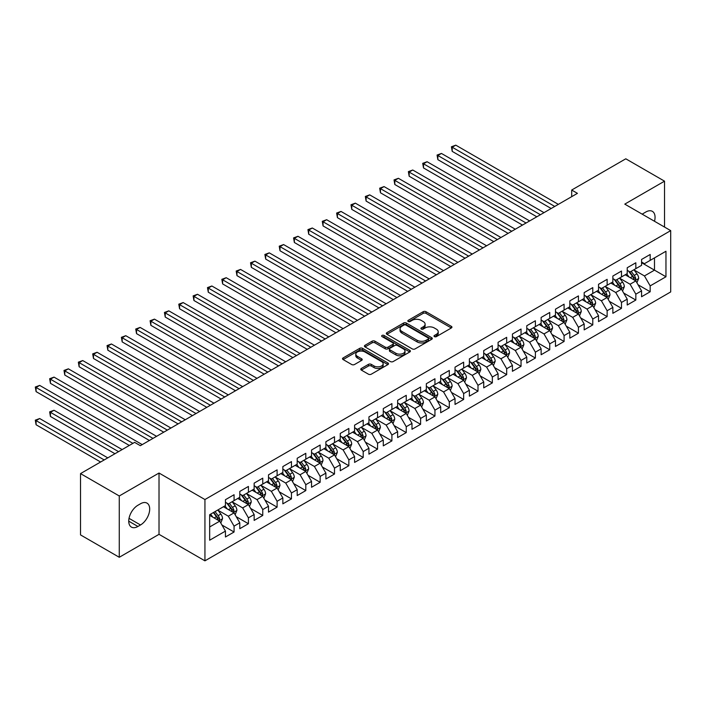 <?xml version="1.0" encoding="UTF-8"?>
<svg xmlns="http://www.w3.org/2000/svg" width="706" height="706" viewBox="0 0 706 706"><rect width="100%" height="100%" fill="white"/><g stroke="black" fill="none" stroke-linecap="round" stroke-linejoin="round"><path stroke-width="1.06" d="M434.411 336.612A1.394 0.803 0 0 0 436.387 336.612L451.346 327.972A1.994 1.147 0 0 0 451.937 327.152A1.994 1.147 0 0 0 451.346 326.34L426 311.708A1.994 1.147 0 0 0 423.185 311.708L408.218 320.347A1.394 0.803 0 0 0 407.812 320.912A1.394 0.803 0 0 0 408.218 321.486A1.394 0.803 0 0 0 410.186 321.486L412.127 320.365A6.372 3.68 0 0 1 421.138 320.365L423.247 321.583A6.372 3.68 0 0 1 425.118 324.186A6.372 3.68 0 0 1 423.247 326.79L421.314 327.911A1.394 0.803 0 0 0 420.908 328.475A1.394 0.803 0 0 0 421.314 329.049A1.394 0.803 0 0 0 423.282 329.049L425.224 327.928A6.372 3.68 0 0 1 434.234 327.928L436.352 329.146A6.372 3.68 0 0 1 438.214 331.749A6.372 3.68 0 0 1 436.352 334.353L434.411 335.474A1.394 0.803 0 0 0 434.005 336.038A1.394 0.803 0 0 0 434.411 336.612L434.411 335.474M361.348 368.461A1.994 1.147 0 0 0 360.766 369.273A1.994 1.147 0 0 0 361.348 370.094L368.461 374.198A1.994 1.147 0 0 0 371.277 374.198L387.903 364.605A1.994 1.147 0 0 0 388.485 363.784A1.994 1.147 0 0 0 387.903 362.972L362.549 348.34A1.994 1.147 0 0 0 359.733 348.34L343.107 357.933A1.994 1.147 0 0 0 342.525 358.745A1.994 1.147 0 0 0 343.107 359.557L351.703 364.517A1.994 1.147 0 0 0 354.518 364.517L361.631 360.413A1.994 1.147 0 0 0 362.213 359.601A1.994 1.147 0 0 0 361.631 358.789L357.368 356.327A5.33 3.08 0 0 1 355.806 354.156A5.33 3.08 0 0 1 359.098 351.314A5.33 3.08 0 0 1 364.905 351.976L381.593 361.613A5.33 3.08 0 0 1 383.155 363.784A5.33 3.08 0 0 1 379.872 366.626A5.33 3.08 0 0 1 374.065 365.964L371.277 364.358A1.994 1.147 0 0 0 368.461 364.358L361.348 368.461L361.348 370.094M119.27 495.974L119.27 557.281L159.018 534.327L159.018 473.029L119.27 495.974L80.528 473.602L134.625 442.371L140.362 445.689L577.429 193.347L571.692 190.038L571.692 196.665M159.018 473.029L204.934 499.539L670.7 230.624L670.7 291.931L204.934 560.838L204.934 499.539M664.531 227.067L664.531 181.168L624.784 204.122L670.7 230.624M664.531 181.168L625.79 158.806L571.692 190.038M412.269 348.905A1.994 1.147 0 0 0 415.084 348.905L431.701 339.312A1.994 1.147 0 0 0 432.284 338.501A1.994 1.147 0 0 0 431.701 337.689L406.347 323.048A1.994 1.147 0 0 0 403.532 323.048L386.914 332.641A1.994 1.147 0 0 0 386.332 333.461A1.994 1.147 0 0 0 386.914 334.273L412.269 348.905M382.608 336.912A1.394 0.803 0 0 1 384.029 337.106L384.029 335.447L409.798 350.326A1.994 1.147 0 0 1 410.38 351.147A1.994 1.147 0 0 1 409.798 351.959L393.18 361.551A1.994 1.147 0 0 1 390.365 361.551L365.011 346.911L365.011 345.287A1.994 1.147 0 0 0 364.428 346.099A1.994 1.147 0 0 0 365.011 346.911M365.011 345.287L372.124 341.183A1.994 1.147 0 0 1 374.939 341.183L385.22 347.123A1.994 1.147 0 0 0 388.044 347.123L392.757 344.396A1.994 1.147 0 0 0 393.339 343.584A1.994 1.147 0 0 0 392.757 342.772L382.052 336.585A1.394 0.803 0 0 1 381.646 336.021A1.394 0.803 0 0 1 382.511 335.271A1.394 0.803 0 0 1 384.029 335.447M641.569 262.685L654.488 270.142L654.488 257.884L665.961 251.257L650.182 260.373L650.182 254.487L641.569 259.455L641.569 265.341L635.832 268.651L635.832 262.773L627.219 267.742L627.219 273.628L621.483 276.937L621.483 271.06L612.87 276.028L612.87 281.906L607.134 285.224L607.134 279.338L598.529 284.306L598.529 290.192L592.784 293.502L592.784 287.624L584.18 292.593L584.18 298.479L578.435 301.789L578.435 295.911L569.83 300.88L569.83 306.757L564.085 310.075L564.085 304.189L555.481 309.166L555.481 315.044L549.736 318.362L549.736 312.476L541.131 317.444L541.131 323.33L535.386 326.64L535.386 320.762L526.782 325.731L526.782 331.617L521.037 334.926L521.037 329.049L512.432 334.017L512.432 339.895L506.687 343.213L506.687 337.327L498.083 342.304L498.083 348.182L492.347 351.5L492.347 345.613L483.734 350.582L483.734 356.468L477.997 359.778L477.997 353.9L469.384 358.869L469.384 364.755L463.648 368.064L463.648 362.187L455.035 367.155L455.035 373.033L449.298 376.351L449.298 370.465L440.685 375.442L440.685 381.319L434.949 384.638L434.949 378.751L426.336 383.72L426.336 389.606L420.599 392.915L420.599 387.038L411.986 392.006L411.986 397.884L406.25 401.202L406.25 395.316L397.637 400.293L397.637 406.171L391.901 409.489L391.901 403.603L383.287 408.571L383.287 414.457L377.551 417.767L377.551 411.889L368.938 416.858L368.938 422.744L363.202 426.053L363.202 420.176L354.589 425.144L354.589 431.022L348.852 434.34L348.852 428.454L340.248 433.431L340.248 439.308L334.503 442.627L334.503 436.74L325.898 441.709L325.898 447.595L320.153 450.905L320.153 445.027L311.549 449.996L311.549 455.882L305.804 459.191L305.804 453.314L297.2 458.282L297.2 464.16L291.454 467.478L291.454 461.592L282.85 466.569L282.85 472.446L277.105 475.765L277.105 469.878L268.501 474.847L268.501 480.733L262.756 484.042L262.756 478.165L254.151 483.133L254.151 489.011L248.415 492.329L248.415 486.443L239.802 491.42L239.802 497.298L234.065 500.616L234.065 494.729L225.452 499.698L225.452 505.584L209.664 514.7L209.664 540.214L225.452 531.097L219.716 521.16L209.664 515.362M665.961 251.257L665.961 276.77L650.182 285.886L644.446 275.94L634.041 269.939M638.056 284.765L650.182 291.763L650.182 285.886M650.182 291.763L641.569 296.741L641.569 290.854L635.832 294.173L630.096 284.227L619.692 278.226M623.707 293.052L635.832 300.05L635.832 294.173M635.832 300.05L627.219 305.018L627.219 299.141L621.483 302.45L615.747 292.513L605.342 286.504M609.357 301.338L621.483 308.337L621.483 302.45M621.483 308.337L612.87 313.305L612.87 307.428L607.134 310.737L601.397 300.8L590.993 294.79M595.008 309.616L607.134 316.623L607.134 310.737M607.134 316.623L598.529 321.592L598.529 315.706L592.784 319.024L587.048 309.078L576.643 303.077M580.659 317.903L592.784 324.901L592.784 319.024M592.784 324.901L584.18 329.878L584.18 323.992L578.435 327.31L572.698 317.365L562.294 311.355M566.309 326.19L578.435 333.188L578.435 327.31M578.435 333.188L569.83 338.156L569.83 332.279L564.085 335.588L558.349 325.651L547.944 319.641M551.96 334.476L564.085 341.475L564.085 335.588M564.085 341.475L555.481 346.443L555.481 340.566L549.736 343.875L543.999 333.938L533.595 327.928M537.61 342.754L549.736 349.761L549.736 343.875M549.736 349.761L541.131 354.73L541.131 348.843L535.386 352.162L529.65 342.216L519.245 336.215M523.261 351.041L535.386 358.039L535.386 352.162M535.386 358.039L526.782 363.008L526.782 357.13L521.037 360.439L515.301 350.503L504.896 344.493M508.92 359.328L521.037 366.326L521.037 360.439M521.037 366.326L512.432 371.294L512.432 365.417L506.687 368.726L500.951 358.789L490.546 352.779M494.571 367.605L506.687 374.612L506.687 368.726M506.687 374.612L498.083 379.581L498.083 373.695L492.347 377.013L486.602 367.067L476.197 361.066M480.221 375.892L492.347 382.89L492.347 377.013M492.347 382.89L483.734 387.868L483.734 381.981L477.997 385.3L472.252 375.354L461.848 369.353M465.872 384.179L477.997 391.177L477.997 385.3M477.997 391.177L469.384 396.145L469.384 390.268L463.648 393.577L457.903 383.64L447.498 377.631M451.522 392.465L463.648 399.464L463.648 393.577M463.648 399.464L455.035 404.432L455.035 398.555L449.298 401.864L443.553 391.927L433.149 385.917M437.173 400.743L449.298 407.75L449.298 401.864M449.298 407.75L440.685 412.719L440.685 406.832L434.949 410.151L429.204 400.205L418.808 394.204M422.823 409.03L434.949 416.028L434.949 410.151M434.949 416.028L426.336 421.005L426.336 415.119L420.599 418.437L414.854 408.492L404.459 402.482M408.474 417.317L420.599 424.315L420.599 418.437M420.599 424.315L411.986 429.283L411.986 423.406L406.25 426.715L400.505 416.778L390.109 410.768M394.125 425.603L406.25 432.601L406.25 426.715M406.25 432.601L397.637 437.57L397.637 431.693L391.901 435.002L386.164 425.065L375.76 419.055M379.775 433.881L391.901 440.888L391.901 435.002M391.901 440.888L383.287 445.857L383.287 439.97L377.551 443.289L371.815 433.343L361.41 427.342M365.426 442.168L377.551 449.166L377.551 443.289M377.551 449.166L368.938 454.135L368.938 448.257L363.202 451.566L357.465 441.629L347.061 435.62M351.076 450.454L363.202 457.453L363.202 451.566M363.202 457.453L354.589 462.421L354.589 456.544L348.852 459.853L343.116 449.916L332.711 443.906M336.727 458.741L348.852 465.739L348.852 459.853M348.852 465.739L340.248 470.708L340.248 464.822L334.503 468.14L328.767 458.194L318.362 452.193M322.377 467.019L334.503 474.017L334.503 468.14M334.503 474.017L325.898 478.995L325.898 473.108L320.153 476.426L314.417 466.481L304.012 460.48M308.028 475.306L320.153 482.304L320.153 476.426M320.153 482.304L311.549 487.272L311.549 481.395L305.804 484.704L300.068 474.767L289.663 468.758M293.678 483.592L305.804 490.591L305.804 484.704M305.804 490.591L297.2 495.559L297.2 489.682L291.454 492.991L285.718 483.054L275.314 477.044M279.329 491.87L291.454 498.877L291.454 492.991M291.454 498.877L282.85 503.846L282.85 497.959L277.105 501.278L271.369 491.332L260.964 485.331M264.979 500.157L277.105 507.155L277.105 501.278M277.105 507.155L268.501 512.132L268.501 506.246L262.756 509.564L257.019 499.619L246.615 493.618M250.639 508.444L262.756 515.442L262.756 509.564M262.756 515.442L254.151 520.41L254.151 514.533L248.415 517.842L242.67 507.905L232.265 501.895M236.289 516.73L248.415 523.728L248.415 517.842M248.415 523.728L239.802 528.697L239.802 522.819L234.065 526.129L228.32 516.192L217.916 510.182M221.94 525.008L234.065 532.015L234.065 526.129M234.065 532.015L225.452 536.984L225.452 531.097M225.452 502.266L228.32 503.925L234.065 500.616M209.664 526.958L219.716 521.16M239.802 493.988L242.67 495.638L248.415 492.329M228.32 516.192L234.065 512.874L223.44 506.74M239.802 522.819L234.065 512.874M254.151 485.702L257.019 487.361L262.756 484.042M242.67 507.905L248.415 504.587L237.79 498.462M254.151 514.533L248.415 504.587M268.501 477.415L271.369 479.074L277.105 475.765M257.019 499.619L262.756 496.309L252.139 490.176M268.501 506.246L262.756 496.309M282.85 469.137L285.718 470.787L291.454 467.478M271.369 491.332L277.105 488.022L266.489 481.889M282.85 497.959L277.105 488.022M297.2 460.85L300.068 462.509L305.804 459.191M285.718 483.054L291.454 479.736L280.838 473.602M297.2 489.682L291.454 479.736M311.549 452.564L314.417 454.223L320.153 450.905M300.068 474.767L305.804 471.449L295.187 465.325M311.549 481.395L305.804 471.449M325.898 444.277L328.767 445.936L334.503 442.627M314.417 466.481L320.153 463.171L309.537 457.038M325.898 473.108L320.153 463.171M340.248 435.999L343.116 437.649L348.852 434.34M328.767 458.194L334.503 454.885L323.886 448.751M340.248 464.822L334.503 454.885M354.589 427.712L357.465 429.372L363.202 426.053M343.116 449.916L348.852 446.598L338.236 440.473M354.589 456.544L348.852 446.598M368.938 419.426L371.815 421.085L377.551 417.767M357.465 441.629L363.202 438.32L352.585 432.187M368.938 448.257L363.202 438.32M383.287 411.139L386.164 412.798L391.901 409.489M371.815 433.343L377.551 430.033L366.935 423.9M383.287 439.97L377.551 430.033M397.637 402.861L400.505 404.512L406.25 401.202M386.164 425.065L391.901 421.747L381.284 415.613M397.637 431.693L391.901 421.747M411.986 394.575L414.854 396.234L420.599 392.915M400.505 416.778L406.25 413.46L395.634 407.336M411.986 423.406L406.25 413.46M426.336 386.288L429.204 387.947L434.949 384.638M414.854 408.492L420.599 405.182L409.983 399.049M426.336 415.119L420.599 405.182M440.685 378.01L443.553 379.66L449.298 376.351M429.204 400.205L434.949 396.896L424.332 390.762M440.685 406.832L434.949 396.896M455.035 369.723L457.903 371.382L463.648 368.064M443.553 391.927L449.298 388.609L438.673 382.475M455.035 398.555L449.298 388.609M469.384 361.437L472.252 363.096L477.997 359.778M457.903 383.64L463.648 380.322L453.023 374.198M469.384 390.268L463.648 380.322M483.734 353.15L486.602 354.809L492.347 351.5M472.252 375.354L477.997 372.044L467.372 365.911M483.734 381.981L477.997 372.044M498.083 344.872L500.951 346.522L506.687 343.213M486.602 367.067L492.347 363.758L481.721 357.624M498.083 373.695L492.347 363.758M512.432 336.585L515.301 338.245L521.037 334.926M500.951 358.789L506.687 355.471L496.071 349.346M512.432 365.417L506.687 355.471M526.782 328.299L529.65 329.958L535.386 326.64M515.301 350.503L521.037 347.184L510.42 341.06M526.782 357.13L521.037 347.184M541.131 320.012L543.999 321.671L549.736 318.362M529.65 342.216L535.386 338.906L524.77 332.773M541.131 348.843L535.386 338.906M555.481 311.734L558.349 313.385L564.085 310.075M543.999 333.938L549.736 330.62L539.119 324.486M555.481 340.566L549.736 330.62M569.83 303.448L572.698 305.107L578.435 301.789M558.349 325.651L564.085 322.333L553.469 316.209M569.83 332.279L564.085 322.333M584.18 295.161L587.048 296.82L592.784 293.502M572.698 317.365L578.435 314.055L567.818 307.922M584.18 323.992L578.435 314.055M598.529 286.883L601.397 288.533L607.134 285.224M587.048 309.078L592.784 305.769L582.168 299.635M598.529 315.706L592.784 305.769M612.87 278.596L615.747 280.256L621.483 276.937M601.397 300.8L607.134 297.482L596.517 291.349M612.87 307.428L607.134 297.482M627.219 270.31L630.096 271.969L635.832 268.651M615.747 292.513L621.483 289.195L610.866 283.071M627.219 299.141L621.483 289.195M641.569 262.023L644.446 263.682L650.182 260.373M630.096 284.227L635.832 280.917L625.216 274.784M641.569 290.854L635.832 280.917M80.528 473.602L80.528 534.91L119.27 557.281M159.018 534.327L204.934 560.838M644.446 275.94L654.488 270.142L665.961 276.77M654.497 221.269A12.99 7.501 120 0 0 652.37 211.35A12.99 7.501 120 0 0 645.875 211.985L643.29 213.477A12.99 7.501 120 0 0 642.213 214.183M137.926 505.249A12.99 7.501 120 0 0 129.436 516.695A12.99 7.501 120 0 0 131.431 527.1A12.99 7.501 120 0 0 137.926 526.464L140.503 524.973A12.99 7.501 120 0 0 148.992 513.527A12.99 7.501 120 0 0 146.998 503.122A12.99 7.501 120 0 0 140.503 503.757L137.926 505.249M434.967 336.806L436.352 336.012A6.372 3.68 0 0 0 438.214 333.409L438.214 331.749M425.118 324.186L425.118 325.845A6.372 3.68 0 0 1 423.247 328.449L421.87 329.243M451.319 327.981L426 313.358A1.994 1.147 0 0 0 423.185 313.358L408.774 321.68M431.675 339.33L406.347 324.707A1.994 1.147 0 0 0 403.532 324.707L386.941 334.282L386.914 332.641M428.18 339.065A1.394 0.803 0 0 0 428.586 338.501A1.394 0.803 0 0 0 428.18 337.927L405.924 325.078A1.394 0.803 0 0 0 403.956 325.078L401.917 326.26A6.372 3.68 0 0 0 400.046 328.864A6.372 3.68 0 0 0 401.917 331.467L417.122 340.248A6.372 3.68 0 0 0 426.142 340.248L428.18 339.065L428.18 340.724A1.394 0.803 0 0 0 428.586 340.16L428.586 338.501M400.046 328.864L400.046 330.523A6.372 3.68 0 0 0 401.917 333.126L401.917 331.467M428.18 340.724L426.142 341.907A6.372 3.68 0 0 1 417.122 341.907L401.917 333.126M365.037 346.928L372.124 342.842L372.124 341.183M393.339 343.584L393.339 345.234A1.994 1.147 0 0 1 392.757 346.055L388.044 348.773A1.994 1.147 0 0 1 385.22 348.773L374.939 342.842A1.994 1.147 0 0 0 372.124 342.842M384.029 337.106L409.771 351.967M395.889 353.274A5.33 3.08 0 0 0 401.696 353.944A5.33 3.08 0 0 0 404.988 351.103A5.33 3.08 0 0 0 403.426 348.932L397.549 345.534A1.994 1.147 0 0 0 394.733 345.534L390.012 348.261A1.994 1.147 0 0 0 389.43 349.073A1.994 1.147 0 0 0 390.012 349.885L395.889 353.274L395.889 354.933A5.33 3.08 0 0 0 401.696 355.603A5.33 3.08 0 0 0 404.988 352.762L404.988 351.103M389.43 349.073L389.43 350.723A1.994 1.147 0 0 0 390.012 351.544L390.012 349.885M395.889 354.933L390.012 351.544M383.155 363.784L383.155 365.443A5.33 3.08 0 0 1 379.872 368.285A5.33 3.08 0 0 1 374.065 367.623L371.277 366.017A1.994 1.147 0 0 0 368.461 366.017L361.375 370.103M355.806 354.156L355.806 355.806A5.33 3.08 0 0 0 357.368 357.986L357.368 356.327M361.604 360.431L357.368 357.986M387.876 364.614L362.549 349.991A1.994 1.147 0 0 0 359.733 349.991L343.134 359.575L343.107 357.933M636.891 282.753L638.674 278.411A5.374 3.106 -120 0 0 636.953 273.831L633.909 269.763M629.055 276.999L626.734 273.91M452.211 184.513L522.475 225.082L423.512 167.94L423.512 163.801L427.095 161.727L529.65 220.934M634.818 280.326L635.771 278.641A5.374 3.106 -120 0 0 634.226 275.411L631.182 271.342M629.443 271.589L633.203 276.62A2.736 1.58 60 0 1 633.706 277.449L635.771 278.641M628.499 271.042L632.505 276.399A5.374 3.106 60 0 1 634.05 279.638L634.156 279.947M554.757 206.434L452.211 147.227L455.794 145.162L558.349 204.369M551.174 208.508L452.211 151.375L452.211 147.227L451.416 146.777L455.794 145.162M452.211 151.375L451.416 146.777M622.542 291.04L624.325 286.698A5.374 3.106 -120 0 0 622.604 282.118L619.559 278.049M614.705 285.286L612.384 282.188M437.861 192.791L508.126 233.359L409.162 176.226L409.162 172.087L412.745 170.014L515.301 229.221M620.468 288.613L621.421 286.927A5.374 3.106 -120 0 0 619.886 283.688L616.832 279.62M615.094 279.876L618.862 284.897A2.736 1.58 60 0 1 619.356 285.736L621.421 286.927M614.149 279.329L618.156 284.686A5.374 3.106 60 0 1 619.7 287.916L619.806 288.233M608.193 299.326L609.975 294.984A5.374 3.106 -120 0 0 608.254 290.404L605.21 286.336M600.356 293.564L598.035 290.475M423.512 201.078L493.776 241.646L394.813 184.513L394.813 180.365L398.396 178.3L500.951 237.507M606.119 296.899L607.072 295.214A5.374 3.106 -120 0 0 605.536 291.975L602.483 287.907M600.744 288.163L604.512 293.184A2.736 1.58 60 0 1 605.007 294.014L607.072 295.214M599.8 287.616L603.807 292.972A5.374 3.106 60 0 1 605.351 296.202L605.457 296.511M540.408 214.721L437.861 155.514L441.444 153.44L543.999 212.647M536.825 216.795L437.861 159.653L437.861 155.514L437.067 155.055L441.444 153.44M437.861 159.653L437.067 155.055M526.058 223.008L422.717 163.342L427.095 161.727M423.512 167.94L422.717 163.342M593.843 307.604L595.626 303.262A5.374 3.106 -120 0 0 593.914 298.682L590.86 294.614M586.006 301.85L583.685 298.762M409.162 209.364L479.427 249.933L380.463 192.791L380.463 188.652L384.055 186.578L486.602 245.785M591.769 305.186L592.722 303.492A5.374 3.106 -120 0 0 591.187 300.262L588.133 296.193M586.395 296.441L590.163 301.471A2.736 1.58 60 0 1 590.657 302.3L592.722 303.492M585.45 295.902L589.466 301.25A5.374 3.106 60 0 1 591.001 304.489L591.107 304.798M579.502 315.891L581.276 311.549A5.374 3.106 -120 0 0 579.564 306.969L576.511 302.9M571.657 310.137L569.336 307.039M394.813 217.651L465.077 258.219L366.114 201.078L366.114 196.939L369.706 194.865L472.252 254.072M577.42 313.464L578.373 311.778A5.374 3.106 -120 0 0 576.837 308.548L573.784 304.471M572.045 304.727L575.814 309.757A2.736 1.58 60 0 1 576.308 310.587L578.373 311.778M571.101 304.18L575.116 309.537A5.374 3.106 60 0 1 576.652 312.776L576.758 313.085M511.718 231.294L408.377 171.629L412.745 170.014M409.162 176.226L408.377 171.629M497.368 239.572L394.027 179.915L398.396 178.3M394.813 184.513L394.027 179.915M565.153 324.178L566.927 319.836A5.374 3.106 -120 0 0 565.215 315.255L562.161 311.187M557.308 318.424L554.987 315.326M380.463 225.929L450.728 266.497L351.764 209.364L351.764 205.217L355.356 203.151L457.903 262.358M563.07 321.751L564.023 320.065A5.374 3.106 -120 0 0 562.488 316.826L559.434 312.758M557.696 313.014L561.464 318.035A2.736 1.58 60 0 1 561.958 318.874L564.023 320.065M556.752 312.467L560.767 317.824A5.374 3.106 60 0 1 562.303 321.053L562.408 321.371M483.019 247.859L379.678 188.193L384.055 186.578M380.463 192.791L379.678 188.193M550.804 332.455L552.577 328.113A5.374 3.106 -120 0 0 550.865 323.542L547.812 319.474M542.958 326.701L540.637 323.613M366.114 234.215L436.379 274.784L337.415 217.651L337.415 213.503L341.007 211.429L443.553 270.645M548.721 330.037L549.674 328.343A5.374 3.106 -120 0 0 548.138 325.113L545.085 321.045M543.346 321.301L547.115 326.322A2.736 1.58 60 0 1 547.609 327.152L549.674 328.343M542.402 320.753L546.418 326.11A5.374 3.106 60 0 1 547.953 329.34L548.059 329.649M468.669 256.146L365.329 196.48L369.706 194.865M366.114 201.078L365.329 196.48M536.454 340.742L538.228 336.4A5.374 3.106 -120 0 0 536.516 331.82L533.462 327.752M528.609 334.988L526.288 331.899M351.764 242.502L422.029 283.071L323.066 225.929L323.066 221.79L326.657 219.716L429.204 278.923M534.38 338.315L535.324 336.63A5.374 3.106 -120 0 0 533.789 333.4L530.736 329.331M528.997 329.578L532.765 334.609A2.736 1.58 60 0 1 533.259 335.438L535.324 336.63M528.053 329.031L532.068 334.388A5.374 3.106 60 0 1 533.604 337.627L533.71 337.936M522.105 349.029L523.878 344.687A5.374 3.106 -120 0 0 522.166 340.107L519.113 336.038M514.259 343.275L511.938 340.177M337.415 250.789L407.68 291.349L308.716 234.215L308.716 230.077L312.308 228.003L414.854 287.21M520.031 346.602L520.975 344.916A5.374 3.106 -120 0 0 519.439 341.678L516.386 337.609M514.648 337.865L518.416 342.895A2.736 1.58 60 0 1 518.91 343.725L520.975 344.916M513.703 337.318L517.719 342.675A5.374 3.106 60 0 1 519.254 345.914L519.369 346.222M507.755 357.315L509.529 352.974A5.374 3.106 -120 0 0 507.817 348.393L504.764 344.325M499.91 351.562L497.598 348.464M323.066 259.067L393.33 299.635L294.367 242.502L294.367 238.354L297.958 236.289L400.505 295.496M505.681 354.889L506.626 353.203A5.374 3.106 -120 0 0 505.09 349.964L502.045 345.896M500.298 346.152L504.066 351.173A2.736 1.58 60 0 1 504.561 352.012L506.626 353.203M499.354 345.605L503.369 350.961A5.374 3.106 60 0 1 504.905 354.191L505.019 354.509M493.406 365.593L495.18 361.251A5.374 3.106 -120 0 0 493.468 356.68L490.423 352.603M485.56 359.839L483.248 356.751M308.716 267.353L378.99 307.922L280.017 250.78L280.017 246.641L283.609 244.567L386.164 303.774M491.332 363.175L492.276 361.481A5.374 3.106 -120 0 0 490.741 358.251L487.696 354.183M485.949 354.438L489.717 359.46A2.736 1.58 60 0 1 490.211 360.289L492.276 361.481M485.004 353.891L489.02 359.248A5.374 3.106 60 0 1 490.555 362.478L490.67 362.787M479.056 373.88L480.83 369.538A5.374 3.106 -120 0 0 479.118 364.958L476.073 360.89M471.211 368.126L468.899 365.037M294.367 275.64L364.64 316.209L265.677 259.067L265.677 254.928L269.26 252.854L371.815 312.061M476.982 371.453L477.927 369.767A5.374 3.106 -120 0 0 476.391 366.538L473.347 362.469M471.608 362.716L475.367 367.747A2.736 1.58 60 0 1 475.87 368.576L477.927 369.767M470.655 362.169L474.67 367.526A5.374 3.106 60 0 1 476.206 370.765L476.321 371.074M464.707 382.167L466.49 377.825A5.374 3.106 -120 0 0 464.769 373.245L461.724 369.176M456.861 376.413L454.549 373.315M280.017 283.918L350.291 324.486L251.327 267.353L251.327 263.214L254.91 261.141L357.465 320.347M462.633 379.74L463.586 378.054A5.374 3.106 -120 0 0 462.042 374.815L458.997 370.747M457.259 371.003L461.018 376.024A2.736 1.58 60 0 1 461.521 376.863L463.586 378.054M456.305 370.456L460.321 375.813A5.374 3.106 60 0 1 461.856 379.043L461.971 379.36M450.357 390.453L452.14 386.111A5.374 3.106 -120 0 0 450.419 381.531L447.375 377.463M442.512 384.691L440.2 381.602M265.677 292.205L335.941 332.773L236.978 275.64L236.978 271.492L240.561 269.427L343.116 328.634M448.284 388.026L449.237 386.341A5.374 3.106 -120 0 0 447.692 383.102L444.648 379.034M442.909 379.29L446.669 384.311A2.736 1.58 60 0 1 447.172 385.149L449.237 386.341M441.956 378.743L445.971 384.099A5.374 3.106 60 0 1 447.507 387.329L447.622 387.647M436.008 398.731L437.791 394.389A5.374 3.106 -120 0 0 436.07 389.809L433.025 385.741M428.163 392.977L425.85 389.888M251.327 300.491L321.592 341.06L222.628 283.918L222.628 279.779L226.211 277.705L328.767 336.912M433.934 396.313L434.887 394.619A5.374 3.106 -120 0 0 433.343 391.389L430.298 387.32M428.56 387.568L432.319 392.598A2.736 1.58 60 0 1 432.822 393.427L434.887 394.619M427.615 387.029L431.622 392.377A5.374 3.106 60 0 1 433.166 395.616L433.272 395.925M421.659 407.018L423.441 402.676A5.374 3.106 -120 0 0 421.72 398.096L418.676 394.027M413.813 401.264L411.501 398.166M236.978 308.778L307.242 349.346L208.279 292.205L208.279 288.066L211.862 285.992L314.417 345.199M419.585 404.591L420.538 402.905A5.374 3.106 -120 0 0 418.993 399.675L415.949 395.598M414.21 395.854L417.97 400.884A2.736 1.58 60 0 1 418.473 401.714L420.538 402.905M413.266 395.307L417.272 400.664A5.374 3.106 60 0 1 418.817 403.903L418.923 404.211M407.309 415.305L409.092 410.963A5.374 3.106 -120 0 0 407.371 406.382L404.326 402.314M399.464 409.551L397.151 406.453M222.628 317.056L292.893 357.624L193.929 300.491L193.929 296.344L197.512 294.278L300.068 353.485M405.235 412.878L406.188 411.192A5.374 3.106 -120 0 0 404.644 407.953L401.599 403.885M399.861 404.141L403.62 409.162A2.736 1.58 60 0 1 404.123 410.001L406.188 411.192M398.916 403.594L402.923 408.95A5.374 3.106 60 0 1 404.467 412.18L404.573 412.498M392.96 423.582L394.742 419.249A5.374 3.106 -120 0 0 393.021 414.669L389.977 410.601M385.123 417.828L382.802 414.74M208.279 325.342L278.543 365.911L179.58 308.778L179.58 304.63L183.163 302.565L285.718 361.772M390.886 421.164L391.839 419.47A5.374 3.106 -120 0 0 390.294 416.24L387.25 412.172M385.511 412.428L389.271 417.449A2.736 1.58 60 0 1 389.774 418.279L391.839 419.47M384.567 411.88L388.574 417.237A5.374 3.106 60 0 1 390.118 420.467L390.224 420.776M378.61 431.869L380.393 427.527A5.374 3.106 -120 0 0 378.672 422.947L375.627 418.879M370.774 426.115L368.453 423.026M193.929 333.629L264.194 374.198L165.23 317.056L165.23 312.917L168.813 310.843L271.369 370.05M376.536 429.442L377.489 427.757A5.374 3.106 -120 0 0 375.945 424.527L372.9 420.458M371.162 420.705L374.93 425.736A2.736 1.58 60 0 1 375.424 426.565L377.489 427.757M370.218 420.167L374.224 425.515A5.374 3.106 60 0 1 375.769 428.754L375.874 429.063M364.261 440.156L366.043 435.814A5.374 3.106 -120 0 0 364.322 431.234L361.278 427.165M356.424 434.402L354.103 431.304M179.58 341.916L249.845 382.475L150.881 325.342L150.881 321.204L154.464 319.13L257.019 378.337M362.187 437.729L363.14 436.043A5.374 3.106 -120 0 0 361.604 432.804L358.551 428.736M356.812 428.992L360.581 434.022A2.736 1.58 60 0 1 361.075 434.852L363.14 436.043M355.868 428.445L359.875 433.802A5.374 3.106 60 0 1 361.419 437.04L361.525 437.349M349.911 448.442L351.694 444.1A5.374 3.106 -120 0 0 349.982 439.52L346.928 435.452M342.075 442.688L339.754 439.591M165.23 350.194L235.495 390.762L136.532 333.629L136.532 329.481L140.123 327.416L242.67 386.623M347.837 446.015L348.79 444.33A5.374 3.106 -120 0 0 347.255 441.091L344.201 437.023M342.463 437.279L346.231 442.3A2.736 1.58 60 0 1 346.725 443.139L348.79 444.33M341.519 436.732L345.525 442.088A5.374 3.106 60 0 1 347.07 445.318L347.175 445.636M335.562 456.72L337.344 452.378A5.374 3.106 -120 0 0 335.632 447.807L332.579 443.73M327.725 450.966L325.404 447.878M150.881 358.48L221.146 399.049L122.182 341.907L122.182 337.768L125.774 335.694L228.32 394.91M333.488 454.302L334.441 452.608A5.374 3.106 -120 0 0 332.905 449.378L329.852 445.31M328.113 445.565L331.882 450.587A2.736 1.58 60 0 1 332.376 451.416L334.441 452.608M327.169 445.018L331.185 450.375A5.374 3.106 60 0 1 332.72 453.605L332.826 453.914M321.221 465.007L322.995 460.665A5.374 3.106 -120 0 0 321.283 456.085L318.23 452.017M313.376 459.253L311.055 456.164M136.532 366.767L206.796 407.336L107.833 350.194L107.833 346.055L111.424 343.981L213.971 403.188M319.138 462.58L320.092 460.894A5.374 3.106 -120 0 0 318.556 457.664L315.503 453.596M313.764 453.843L317.532 458.874A2.736 1.58 60 0 1 318.027 459.703L320.092 460.894M312.82 453.296L316.835 458.653A5.374 3.106 60 0 1 318.371 461.892L318.477 462.201M306.872 473.294L308.646 468.952A5.374 3.106 -120 0 0 306.933 464.372L303.88 460.303M299.026 467.54L296.705 464.442M122.182 375.045L192.447 415.613L93.483 358.48L93.483 354.341L97.075 352.268L199.621 411.474M304.789 470.867L305.742 469.181A5.374 3.106 -120 0 0 304.207 465.942L301.153 461.874M299.415 462.13L303.183 467.16A2.736 1.58 60 0 1 303.677 467.99L305.742 469.181M298.47 461.583L302.486 466.94A5.374 3.106 60 0 1 304.021 470.178L304.127 470.487M292.522 481.58L294.296 477.238A5.374 3.106 -120 0 0 292.584 472.658L289.531 468.59M284.677 475.826L282.356 472.729M107.833 383.332L178.097 423.9L79.134 366.767L79.134 362.619L82.726 360.554L185.272 419.761M290.44 479.153L291.393 477.468A5.374 3.106 -120 0 0 289.857 474.229L286.804 470.161M285.065 470.417L288.833 475.438A2.736 1.58 60 0 1 289.328 476.276L291.393 477.468M284.121 469.869L288.136 475.226A5.374 3.106 60 0 1 289.672 478.456L289.778 478.774M278.173 489.858L279.947 485.516A5.374 3.106 -120 0 0 278.235 480.936L275.181 476.868M270.327 484.104L268.006 481.015M93.483 391.618L163.748 432.187L64.784 375.045L64.784 370.906L68.376 368.832L170.923 428.039M276.099 487.44L277.043 485.746A5.374 3.106 -120 0 0 275.508 482.516L272.454 478.447M270.716 478.694L274.484 483.725A2.736 1.58 60 0 1 274.978 484.554L277.043 485.746M269.771 478.156L273.787 483.504A5.374 3.106 60 0 1 275.322 486.743L275.437 487.052M263.823 498.145L265.597 493.803A5.374 3.106 -120 0 0 263.885 489.223L260.832 485.154M255.978 492.391L253.657 489.293M79.134 399.905L149.398 440.473L50.435 383.332L50.435 379.193L54.027 377.119L156.573 436.326M261.75 495.718L262.694 494.032A5.374 3.106 -120 0 0 261.158 490.802L258.114 486.725M256.366 486.981L260.135 492.011A2.736 1.58 60 0 1 260.629 492.841L262.694 494.032M255.422 486.434L259.437 491.791A5.374 3.106 60 0 1 260.973 495.03L261.088 495.338M249.474 506.431L251.248 502.09A5.374 3.106 -120 0 0 249.536 497.509L246.491 493.441M241.629 500.678L239.316 497.58M64.784 408.183L129.313 445.442L36.085 391.618L36.085 387.47L39.677 385.405L142.233 444.612M247.4 504.005L248.344 502.319A5.374 3.106 -120 0 0 246.809 499.08L243.764 495.012M242.017 495.268L245.785 500.289A2.736 1.58 60 0 1 246.279 501.128L248.344 502.319M241.073 494.721L245.088 500.077A5.374 3.106 60 0 1 246.623 503.307L246.738 503.625M454.32 264.432L350.979 204.766L355.356 203.151M351.764 209.364L350.979 204.766M439.97 272.71L336.63 213.053L341.007 211.429M337.415 217.651L336.63 213.053M425.621 280.997L322.28 221.331L326.657 219.716M323.066 225.929L322.28 221.331M411.271 289.284L307.931 229.618L312.308 228.003M308.716 234.215L307.931 229.618M396.922 297.561L293.581 237.904L297.958 236.289M294.367 242.502L293.581 237.904M382.573 305.848L279.232 246.182L283.609 244.567M280.017 250.78L279.232 246.182M368.223 314.135L264.882 254.469L269.26 252.854M265.677 259.067L264.882 254.469M353.874 322.421L250.533 262.756L254.91 261.141M251.327 267.353L250.533 262.756M339.524 330.699L236.183 271.042L240.561 269.427M236.978 275.64L236.183 271.042M325.175 338.986L221.834 279.32L226.211 277.705M222.628 283.918L221.834 279.32M310.825 347.273L207.485 287.607L211.862 285.992M208.279 292.205L207.485 287.607M296.476 355.559L193.135 295.893L197.512 294.278M193.929 300.491L193.135 295.893M282.126 363.837L178.786 304.18L183.163 302.565M179.58 308.778L178.786 304.18M267.786 372.124L164.436 312.458L168.813 310.843M165.23 317.056L164.436 312.458M253.436 380.41L150.096 320.745L154.464 319.13M150.881 325.342L150.096 320.745M239.087 388.688L135.746 329.031L140.123 327.416M136.532 333.629L135.746 329.031M224.737 396.975L121.397 337.309L125.774 335.694M122.182 341.907L121.397 337.309M210.388 405.262L107.047 345.596L111.424 343.981M107.833 350.194L107.047 345.596M196.039 413.548L92.698 353.882L97.075 352.268M93.483 358.48L92.698 353.882M181.689 421.826L78.348 362.169L82.726 360.554M79.134 366.767L78.348 362.169M167.34 430.113L63.999 370.447L68.376 368.832M64.784 375.045L63.999 370.447M235.124 514.709L236.898 510.376A5.374 3.106 -120 0 0 235.186 505.796L232.142 501.728M227.279 508.955L224.967 505.867M122.138 449.581L54.027 410.257L50.435 412.33L50.435 416.469L114.963 453.729M233.051 512.291L233.995 510.606A5.374 3.106 -120 0 0 232.459 507.367L229.415 503.299M227.667 503.555L231.436 508.576A2.736 1.58 60 0 1 231.939 509.405L233.995 510.606M226.723 503.007L230.738 508.364A5.374 3.106 60 0 1 232.274 511.594L232.389 511.903M50.435 416.469L49.649 411.872L118.555 451.655M49.649 411.872L54.027 410.257M152.99 438.4L49.649 378.734L54.027 377.119M50.435 383.332L49.649 378.734M220.775 522.996L222.549 518.654A5.374 3.106 -120 0 0 220.837 514.074L217.792 510.006M212.93 517.242L210.617 514.153M107.789 457.867L39.677 418.543L36.085 420.608L36.085 424.756L100.614 462.006M218.701 520.578L219.654 518.884A5.374 3.106 -120 0 0 218.11 515.654L215.065 511.585M213.715 512.362L217.086 516.863A2.736 1.58 60 0 1 217.589 517.692L219.654 518.884M213.344 512.574L216.389 516.642A5.374 3.106 60 0 1 217.925 519.881L218.039 520.19M36.085 424.756L35.3 420.158L104.206 459.941M35.3 420.158L39.677 418.543M132.904 443.368L35.3 387.02L39.677 385.405M36.085 391.618L35.3 387.02M436.352 336.012L436.352 334.353M421.314 329.049L421.314 327.911M423.247 328.449L423.247 326.79M408.218 321.486L408.218 320.347M423.185 313.358L423.185 311.708M426 313.358L426 311.708M451.346 327.972L451.346 326.34M403.532 324.707L403.532 323.048M406.347 324.707L406.347 323.048M431.701 339.312L431.701 337.689M417.122 341.907L417.122 340.248M426.142 341.907L426.142 340.248M374.939 342.842L374.939 341.183M385.22 348.773L385.22 347.123M388.044 348.773L388.044 347.123M392.757 346.055L392.757 344.396M409.798 351.959L409.798 350.326M368.461 366.017L368.461 364.358M371.277 366.017L371.277 364.358M374.065 367.623L374.065 365.964M361.631 360.413L361.631 358.789M359.733 349.991L359.733 348.34M362.549 349.991L362.549 348.34M387.903 364.605L387.903 362.972M128.739 521.16L137.926 526.464M129.03 518.345L140.503 524.973M635.162 280.529L638.639 278.517M634.226 275.411L636.953 273.831M630.264 277.696L632.505 276.399M620.812 288.807L624.289 286.804M619.886 283.688L622.604 282.118M615.914 285.983L618.156 284.686M606.463 297.094L609.94 295.082M605.536 291.975L608.254 290.404M601.565 294.27L603.807 292.972M592.113 305.38L595.59 303.368M591.187 300.262L593.914 298.682M587.215 302.547L589.466 301.25M577.764 313.658L581.241 311.655M576.837 308.548L579.564 306.969M572.866 310.834L575.116 309.537M563.414 321.945L566.892 319.942M562.488 316.826L565.215 315.255M558.517 319.121L560.767 317.824M549.065 330.231L552.542 328.219M548.138 325.113L550.865 323.542M544.167 327.407L546.418 326.11M534.716 338.518L538.193 336.506M533.789 333.4L536.516 331.82M529.818 335.685L532.068 334.388M520.366 346.796L523.843 344.793M519.439 341.678L522.166 340.107M515.468 343.972L517.719 342.675M506.017 355.083L509.494 353.071M505.09 349.964L507.817 348.393M501.119 352.259L503.369 350.961M491.667 363.369L495.144 361.357M490.741 358.251L493.468 356.68M486.769 360.545L489.02 359.248M477.318 371.656L480.795 369.644M476.391 366.538L479.118 364.958M472.42 368.823L474.67 367.526M462.968 379.934L466.454 377.931M462.042 374.815L464.769 373.245M458.07 377.11L460.321 375.813M448.619 388.221L452.105 386.208M447.692 383.102L450.419 381.531M443.721 385.397L445.971 384.099M434.269 396.507L437.755 394.495M433.343 391.389L436.07 389.809M429.38 393.674L431.622 392.377M419.92 404.785L423.406 402.782M418.993 399.675L421.72 398.096M415.031 401.961L417.272 400.664M405.571 413.072L409.056 411.068M404.644 407.953L407.371 406.382M400.681 410.248L402.923 408.95M391.23 421.358L394.707 419.346M390.294 416.24L393.021 414.669M386.332 418.534L388.574 417.237M376.88 429.645L380.357 427.633M375.945 424.527L378.672 422.947M371.983 426.812L374.224 425.515M362.531 437.923L366.008 435.92M361.604 432.804L364.322 431.234M357.633 435.099L359.875 433.802M348.182 446.21L351.659 444.198M347.255 441.091L349.982 439.52M343.284 443.386L345.525 442.088M333.832 454.496L337.309 452.484M332.905 449.378L335.632 447.807M328.934 451.672L331.185 450.375M319.483 462.783L322.96 460.771M318.556 457.664L321.283 456.085M314.585 459.95L316.835 458.653M305.133 471.061L308.61 469.058M304.207 465.942L306.933 464.372M300.235 468.237L302.486 466.94M290.784 479.348L294.261 477.335M289.857 474.229L292.584 472.658M285.886 476.524L288.136 475.226M276.434 487.634L279.911 485.622M275.508 482.516L278.235 480.936M271.536 484.801L273.787 483.504M262.085 495.912L265.562 493.909M261.158 490.802L263.885 489.223M257.187 493.088L259.437 491.791M247.735 504.199L251.212 502.195M246.809 499.08L249.536 497.509M242.838 501.375L245.088 500.077M233.386 512.485L236.863 510.473M232.459 507.367L235.186 505.796M228.488 509.661L230.738 508.364M219.036 520.772L222.514 518.76M218.11 515.654L220.837 514.074M214.139 517.939L216.389 516.642"/></g></svg>
